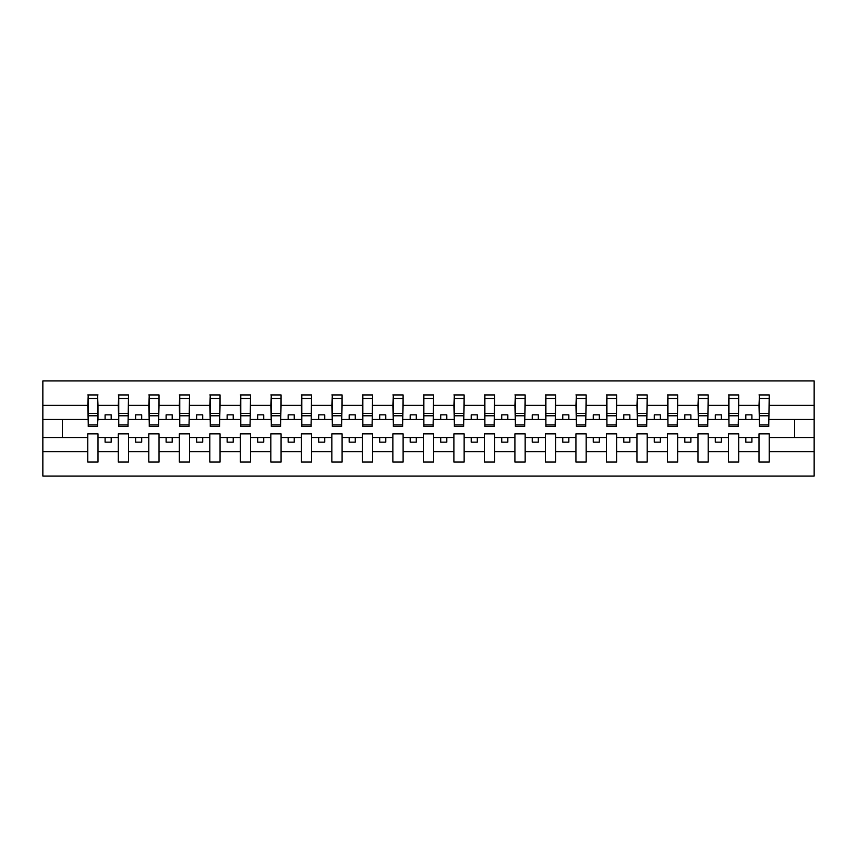 <?xml version="1.0" encoding="UTF-8"?>
<svg xmlns="http://www.w3.org/2000/svg" width="857" height="857" viewBox="0 0 857 857"><rect width="100%" height="100%" fill="white"/><g stroke="black" fill="none" stroke-linecap="round" stroke-linejoin="round"><path stroke-width="1.29" d="M758.991 451.628L738.723 451.628L738.723 433.867L728.482 433.867L728.482 451.628L708.214 451.628L708.214 433.867L697.962 433.867L697.962 451.628L677.705 451.628L677.705 433.867L667.453 433.867L667.453 451.628L647.196 451.628L647.196 433.867L636.944 433.867L636.944 451.628L616.686 451.628L616.686 433.867L606.435 433.867L606.435 451.628L586.177 451.628L586.177 433.867L575.925 433.867L575.925 451.628L555.668 451.628L555.668 433.867L545.416 433.867L545.416 451.628L525.159 451.628L525.159 433.867L514.907 433.867L514.907 451.628L494.65 451.628L494.65 433.867L484.398 433.867L484.398 451.628L464.14 451.628L464.14 433.867L453.889 433.867L453.889 451.628L433.621 451.628L433.621 433.867L423.379 433.867L423.379 451.628L403.111 451.628L403.111 433.867L392.86 433.867L392.86 451.628L372.602 451.628L372.602 433.867L362.35 433.867L362.35 451.628L342.093 451.628L342.093 433.867L331.841 433.867L331.841 451.628L311.584 451.628L311.584 433.867L301.332 433.867L301.332 451.628L281.075 451.628L281.075 433.867L270.823 433.867L270.823 451.628L250.565 451.628L250.565 433.867L240.314 433.867L240.314 451.628L220.056 451.628L220.056 433.867L209.804 433.867L209.804 451.628L189.547 451.628L189.547 433.867L179.295 433.867L179.295 451.628L159.038 451.628L159.038 433.867L148.786 433.867L148.786 451.628L128.518 451.628L128.518 433.867L118.277 433.867L118.277 451.628L98.009 451.628L98.009 433.867L87.757 433.867L87.757 451.628L42.85 451.628L42.85 476.096L814.15 476.096L814.15 451.628L769.243 451.628L769.243 462.062L758.991 462.062L758.991 437.531L745.804 437.531L745.804 442.169L751.91 442.169L751.91 437.531M769.243 451.628L769.243 433.867L758.991 433.867L758.991 437.531M728.482 451.628L728.482 462.062L738.723 462.062L738.723 451.628M697.962 451.628L697.962 462.062L708.214 462.062L708.214 451.628M667.453 451.628L667.453 462.062L677.705 462.062L677.705 451.628M636.944 451.628L636.944 462.062L647.196 462.062L647.196 451.628M606.435 451.628L606.435 462.062L616.686 462.062L616.686 451.628M575.925 451.628L575.925 462.062L586.177 462.062L586.177 451.628M545.416 451.628L545.416 462.062L555.668 462.062L555.668 451.628M514.907 451.628L514.907 462.062L525.159 462.062L525.159 451.628M484.398 451.628L484.398 462.062L494.65 462.062L494.65 451.628M453.889 451.628L453.889 462.062L464.14 462.062L464.14 451.628M423.379 451.628L423.379 462.062L433.621 462.062L433.621 451.628M392.86 451.628L392.86 462.062L403.111 462.062L403.111 451.628M362.35 451.628L362.35 462.062L372.602 462.062L372.602 451.628M331.841 451.628L331.841 462.062L342.093 462.062L342.093 451.628M301.332 451.628L301.332 462.062L311.584 462.062L311.584 451.628M270.823 451.628L270.823 462.062L281.075 462.062L281.075 451.628M240.314 451.628L240.314 462.062L250.565 462.062L250.565 451.628M209.804 451.628L209.804 462.062L220.056 462.062L220.056 451.628M179.295 451.628L179.295 462.062L189.547 462.062L189.547 451.628M148.786 451.628L148.786 462.062L159.038 462.062L159.038 451.628M118.277 451.628L118.277 462.062L128.518 462.062L128.518 451.628M759.473 424.954L768.75 424.954L768.75 426.422L759.473 426.422L759.473 394.938L758.991 405.372L738.723 405.372L738.241 423.133M759.473 423.133L758.991 405.372M728.964 424.954L738.241 424.954L738.241 426.422L728.964 426.422L728.964 394.938L728.482 405.372L708.214 405.372L707.732 423.133M728.964 423.133L728.482 405.372M698.455 424.954L707.732 424.954L707.732 426.422L698.455 426.422L698.455 394.938L697.962 405.372L677.705 405.372L677.223 423.133M698.455 423.133L697.962 405.372M667.946 424.954L677.223 424.954L677.223 426.422L667.946 426.422L667.946 394.938L667.453 405.372L647.196 405.372L646.714 423.133M667.946 423.133L667.453 405.372M637.437 424.954L646.714 424.954L646.714 426.422L637.437 426.422L637.437 394.938L636.944 405.372L616.686 405.372L616.204 423.133M637.437 423.133L636.944 405.372M606.927 424.954L616.204 424.954L616.204 426.422L606.927 426.422L606.927 394.938L606.435 405.372L586.177 405.372L585.685 423.133M606.927 423.133L606.435 405.372M576.418 424.954L585.685 424.954L585.685 426.422L576.418 426.422L576.418 394.938L575.925 405.372L555.668 405.372L555.175 423.133M576.418 423.133L575.925 405.372M545.898 424.954L555.175 424.954L555.175 426.422L545.898 426.422L545.898 394.938L545.416 405.372L525.159 405.372L524.666 423.133M545.898 423.133L545.416 405.372M515.389 424.954L524.666 424.954L524.666 426.422L515.389 426.422L515.389 394.938L514.907 405.372L494.65 405.372L494.157 423.133M515.389 423.133L514.907 405.372M484.88 424.954L494.157 424.954L494.157 426.422L484.88 426.422L484.88 394.938L484.398 405.372L464.14 405.372L463.648 423.133M484.88 423.133L484.398 405.372M454.371 424.954L463.648 424.954L463.648 426.422L454.371 426.422L454.371 394.938L453.889 405.372L433.621 405.372L433.139 423.133M454.371 423.133L453.889 405.372M423.861 424.954L433.139 424.954L433.139 426.422L423.861 426.422L423.861 394.938L423.379 405.372L403.111 405.372L402.629 423.133M423.861 423.133L423.379 405.372M393.352 424.954L402.629 424.954L402.629 426.422L393.352 426.422L393.352 394.938L392.86 405.372L372.602 405.372L372.12 423.133M393.352 423.133L392.86 405.372M362.843 424.954L372.12 424.954L372.12 426.422L362.843 426.422L362.843 394.938L362.35 405.372L342.093 405.372L341.611 423.133M362.843 423.133L362.35 405.372M332.334 424.954L341.611 424.954L341.611 426.422L332.334 426.422L332.334 394.938L331.841 405.372L311.584 405.372L311.102 423.133M332.334 423.133L331.841 405.372M301.825 424.954L311.102 424.954L311.102 426.422L301.825 426.422L301.825 394.938L301.332 405.372L281.075 405.372L280.582 423.133M301.825 423.133L301.332 405.372M271.315 424.954L280.582 424.954L280.582 426.422L271.315 426.422L271.315 394.938L270.823 405.372L250.565 405.372L250.073 423.133M271.315 423.133L270.823 405.372M240.796 424.954L250.073 424.954L250.073 426.422L240.796 426.422L240.796 394.938L240.314 405.372L220.056 405.372L219.563 423.133M240.796 423.133L240.314 405.372M210.286 424.954L219.563 424.954L219.563 426.422L210.286 426.422L210.286 394.938L209.804 405.372L189.547 405.372L189.054 423.133M210.286 423.133L209.804 405.372M179.777 424.954L189.054 424.954L189.054 426.422L179.777 426.422L179.777 394.938L179.295 405.372L159.038 405.372L158.545 423.133M179.777 423.133L179.295 405.372M149.268 424.954L158.545 424.954L158.545 426.422L149.268 426.422L149.268 394.938L148.786 405.372L128.518 405.372L128.036 423.133M149.268 423.133L148.786 405.372M118.759 424.954L128.036 424.954L128.036 426.422L118.759 426.422L118.759 394.938L118.277 405.372L98.009 405.372L97.527 394.938L97.527 426.422L88.25 426.422L88.25 415.784L97.527 415.784M118.759 423.133L118.277 405.372M87.757 451.628L87.757 462.062L98.009 462.062L98.009 451.628M88.25 415.784L88.25 394.938L87.757 405.372L42.85 405.372L42.85 380.904L814.15 380.904L814.15 405.372L769.243 405.372L768.75 423.133M88.25 423.133L87.757 405.372M758.991 394.938L769.243 394.938L769.243 405.372M728.482 394.938L738.723 394.938L738.723 405.372M697.962 394.938L708.214 394.938L708.214 405.372M667.453 394.938L677.705 394.938L677.705 405.372M636.944 394.938L647.196 394.938L647.196 405.372M606.435 394.938L616.686 394.938L616.686 405.372M575.925 394.938L586.177 394.938L586.177 405.372M545.416 394.938L555.668 394.938L555.668 405.372M514.907 394.938L525.159 394.938L525.159 405.372M484.398 394.938L494.65 394.938L494.65 405.372M453.889 394.938L464.14 394.938L464.14 405.372M423.379 394.938L433.621 394.938L433.621 405.372M392.86 394.938L403.111 394.938L403.111 405.372M362.35 394.938L372.602 394.938L372.602 405.372M331.841 394.938L342.093 394.938L342.093 405.372M301.332 394.938L311.584 394.938L311.584 405.372M270.823 394.938L281.075 394.938L281.075 405.372M240.314 394.938L250.565 394.938L250.565 405.372M209.804 394.938L220.056 394.938L220.056 405.372M179.295 394.938L189.547 394.938L189.547 405.372M148.786 394.938L159.038 394.938L159.038 405.372M118.277 394.938L128.518 394.938L128.518 405.372M87.757 394.938L98.009 394.938M745.804 437.531L738.723 437.531M758.991 419.469L751.91 419.469L751.91 414.831L745.804 414.831L745.804 419.469L738.723 419.469M745.804 419.469L751.91 419.469M721.401 442.169L721.401 437.531L715.295 437.531L715.295 442.169L721.401 442.169M715.295 437.531L708.214 437.531M728.482 437.531L721.401 437.531M728.482 419.469L721.401 419.469L721.401 414.831L715.295 414.831L715.295 419.469L708.214 419.469M715.295 419.469L721.401 419.469M690.892 442.169L690.892 437.531L684.786 437.531L684.786 442.169L690.892 442.169M684.786 437.531L677.705 437.531M697.962 437.531L690.892 437.531M697.962 419.469L690.892 419.469L690.892 414.831L684.786 414.831L684.786 419.469L677.705 419.469M684.786 419.469L690.892 419.469M660.383 442.169L660.383 437.531L654.277 437.531L654.277 442.169L660.383 442.169M654.277 437.531L647.196 437.531M667.453 437.531L660.383 437.531M667.453 419.469L660.383 419.469L660.383 414.831L654.277 414.831L654.277 419.469L647.196 419.469M654.277 419.469L660.383 419.469M629.863 442.169L629.863 437.531L623.767 437.531L623.767 442.169L629.863 442.169M623.767 437.531L616.686 437.531M636.944 437.531L629.863 437.531M636.944 419.469L629.863 419.469L629.863 414.831L623.767 414.831L623.767 419.469L616.686 419.469M623.767 419.469L629.863 419.469M599.354 442.169L599.354 437.531L593.258 437.531L593.258 442.169L599.354 442.169M593.258 437.531L586.177 437.531M606.435 437.531L599.354 437.531M606.435 419.469L599.354 419.469L599.354 414.831L593.258 414.831L593.258 419.469L586.177 419.469M593.258 419.469L599.354 419.469M568.844 442.169L568.844 437.531L562.749 437.531L562.749 442.169L568.844 442.169M562.749 437.531L555.668 437.531M575.925 437.531L568.844 437.531M575.925 419.469L568.844 419.469L568.844 414.831L562.749 414.831L562.749 419.469L555.668 419.469M562.749 419.469L568.844 419.469M538.335 442.169L538.335 437.531L532.24 437.531L532.24 442.169L538.335 442.169M532.24 437.531L525.159 437.531M545.416 437.531L538.335 437.531M545.416 419.469L538.335 419.469L538.335 414.831L532.24 414.831L532.24 419.469L525.159 419.469M532.24 419.469L538.335 419.469M507.826 442.169L507.826 437.531L501.72 437.531L501.72 442.169L507.826 442.169M501.72 437.531L494.65 437.531M514.907 437.531L507.826 437.531M514.907 419.469L507.826 419.469L507.826 414.831L501.72 414.831L501.72 419.469L494.65 419.469M501.72 419.469L507.826 419.469M477.317 442.169L477.317 437.531L471.211 437.531L471.211 442.169L477.317 442.169M471.211 437.531L464.14 437.531M484.398 437.531L477.317 437.531M484.398 419.469L477.317 419.469L477.317 414.831L471.211 414.831L471.211 419.469L464.14 419.469M471.211 419.469L477.317 419.469M446.808 442.169L446.808 437.531L440.702 437.531L440.702 442.169L446.808 442.169M440.702 437.531L433.621 437.531M453.889 437.531L446.808 437.531M453.889 419.469L446.808 419.469L446.808 414.831L440.702 414.831L440.702 419.469L433.621 419.469M440.702 419.469L446.808 419.469M416.298 442.169L416.298 437.531L410.192 437.531L410.192 442.169L416.298 442.169M410.192 437.531L403.111 437.531M423.379 437.531L416.298 437.531M423.379 419.469L416.298 419.469L416.298 414.831L410.192 414.831L410.192 419.469L403.111 419.469M410.192 419.469L416.298 419.469M385.789 442.169L385.789 437.531L379.683 437.531L379.683 442.169L385.789 442.169M379.683 437.531L372.602 437.531M392.86 437.531L385.789 437.531M392.86 419.469L385.789 419.469L385.789 414.831L379.683 414.831L379.683 419.469L372.602 419.469M379.683 419.469L385.789 419.469M355.28 442.169L355.28 437.531L349.174 437.531L349.174 442.169L355.28 442.169M349.174 437.531L342.093 437.531M362.35 437.531L355.28 437.531M362.35 419.469L355.28 419.469L355.28 414.831L349.174 414.831L349.174 419.469L342.093 419.469M349.174 419.469L355.28 419.469M324.76 442.169L324.76 437.531L318.665 437.531L318.665 442.169L324.76 442.169M318.665 437.531L311.584 437.531M331.841 437.531L324.76 437.531M331.841 419.469L324.76 419.469L324.76 414.831L318.665 414.831L318.665 419.469L311.584 419.469M318.665 419.469L324.76 419.469M294.251 442.169L294.251 437.531L288.156 437.531L288.156 442.169L294.251 442.169M288.156 437.531L281.075 437.531M301.332 437.531L294.251 437.531M301.332 419.469L294.251 419.469L294.251 414.831L288.156 414.831L288.156 419.469L281.075 419.469M288.156 419.469L294.251 419.469M263.742 442.169L263.742 437.531L257.646 437.531L257.646 442.169L263.742 442.169M257.646 437.531L250.565 437.531M270.823 437.531L263.742 437.531M270.823 419.469L263.742 419.469L263.742 414.831L257.646 414.831L257.646 419.469L250.565 419.469M257.646 419.469L263.742 419.469M233.233 442.169L233.233 437.531L227.137 437.531L227.137 442.169L233.233 442.169M227.137 437.531L220.056 437.531M240.314 437.531L233.233 437.531M240.314 419.469L233.233 419.469L233.233 414.831L227.137 414.831L227.137 419.469L220.056 419.469M227.137 419.469L233.233 419.469M202.723 442.169L202.723 437.531L196.617 437.531L196.617 442.169L202.723 442.169M196.617 437.531L189.547 437.531M209.804 437.531L202.723 437.531M209.804 419.469L202.723 419.469L202.723 414.831L196.617 414.831L196.617 419.469L189.547 419.469M196.617 419.469L202.723 419.469M172.214 442.169L172.214 437.531L166.108 437.531L166.108 442.169L172.214 442.169M166.108 437.531L159.038 437.531M179.295 437.531L172.214 437.531M179.295 419.469L172.214 419.469L172.214 414.831L166.108 414.831L166.108 419.469L159.038 419.469M166.108 419.469L172.214 419.469M141.705 442.169L141.705 437.531L135.599 437.531L135.599 442.169L141.705 442.169M135.599 437.531L128.518 437.531M148.786 437.531L141.705 437.531M148.786 419.469L141.705 419.469L141.705 414.831L135.599 414.831L135.599 419.469L128.518 419.469M135.599 419.469L141.705 419.469M111.196 442.169L111.196 437.531L105.09 437.531L105.09 442.169L111.196 442.169M105.09 437.531L98.009 437.531M118.277 437.531L111.196 437.531M118.277 419.469L111.196 419.469L111.196 414.831L105.09 414.831L105.09 419.469L98.009 419.469L98.009 405.372M105.09 419.469L111.196 419.469M98.009 419.469L97.527 423.133M87.757 437.531L42.85 437.531L42.85 405.372M42.85 451.628L42.85 437.531M87.757 419.469L42.85 419.469M814.15 451.628L814.15 405.372M62.379 437.531L62.379 419.469M814.15 419.469L794.621 419.469L794.621 437.531L769.243 437.531M814.15 437.531L794.621 437.531M794.621 419.469L769.243 419.469M88.25 413.406L97.527 413.406M128.518 394.938L128.036 424.954M118.759 415.784L128.036 415.784M118.759 413.406L128.036 413.406M159.038 394.938L158.545 424.954M149.268 415.784L158.545 415.784M149.268 413.406L158.545 413.406M189.547 394.938L189.054 424.954M179.777 415.784L189.054 415.784M179.777 413.406L189.054 413.406M220.056 394.938L219.563 424.954M210.286 415.784L219.563 415.784M210.286 413.406L219.563 413.406M250.565 394.938L250.073 424.954M240.796 415.784L250.073 415.784M240.796 413.406L250.073 413.406M281.075 394.938L280.582 424.954M271.315 415.784L280.582 415.784M271.315 413.406L280.582 413.406M311.584 394.938L311.102 424.954M301.825 415.784L311.102 415.784M301.825 413.406L311.102 413.406M342.093 394.938L341.611 424.954M332.334 415.784L341.611 415.784M332.334 413.406L341.611 413.406M372.602 394.938L372.12 424.954M362.843 415.784L372.12 415.784M362.843 413.406L372.12 413.406M403.111 394.938L402.629 424.954M393.352 415.784L402.629 415.784M393.352 413.406L402.629 413.406M433.621 394.938L433.139 424.954M423.861 415.784L433.139 415.784M423.861 413.406L433.139 413.406M464.14 394.938L463.648 424.954M454.371 415.784L463.648 415.784M454.371 413.406L463.648 413.406M494.65 394.938L494.157 424.954M484.88 415.784L494.157 415.784M484.88 413.406L494.157 413.406M525.159 394.938L524.666 424.954M515.389 415.784L524.666 415.784M515.389 413.406L524.666 413.406M555.668 394.938L555.175 424.954M545.898 415.784L555.175 415.784M545.898 413.406L555.175 413.406M586.177 394.938L585.685 424.954M576.418 415.784L585.685 415.784M576.418 413.406L585.685 413.406M616.686 394.938L616.204 424.954M606.927 415.784L616.204 415.784M606.927 413.406L616.204 413.406M647.196 394.938L646.714 424.954M637.437 415.784L646.714 415.784M637.437 413.406L646.714 413.406M677.705 394.938L677.223 424.954M667.946 415.784L677.223 415.784M667.946 413.406L677.223 413.406M708.214 394.938L707.732 424.954M698.455 415.784L707.732 415.784M698.455 413.406L707.732 413.406M738.723 394.938L738.241 424.954M728.964 415.784L738.241 415.784M728.964 413.406L738.241 413.406M769.243 394.938L768.75 424.954M759.473 415.784L768.75 415.784M759.473 413.406L768.75 413.406M88.25 424.954L97.527 424.954M88.25 398.473L97.527 398.473M118.759 398.473L128.036 398.473M149.268 398.473L158.545 398.473M179.777 398.473L189.054 398.473M210.286 398.473L219.563 398.473M240.796 398.473L250.073 398.473M271.315 398.473L280.582 398.473M301.825 398.473L311.102 398.473M332.334 398.473L341.611 398.473M362.843 398.473L372.12 398.473M393.352 398.473L402.629 398.473M423.861 398.473L433.139 398.473M454.371 398.473L463.648 398.473M484.88 398.473L494.157 398.473M515.389 398.473L524.666 398.473M545.898 398.473L555.175 398.473M576.418 398.473L585.685 398.473M606.927 398.473L616.204 398.473M637.437 398.473L646.714 398.473M667.946 398.473L677.223 398.473M698.455 398.473L707.732 398.473M728.964 398.473L738.241 398.473M759.473 398.473L768.75 398.473"/></g></svg>
